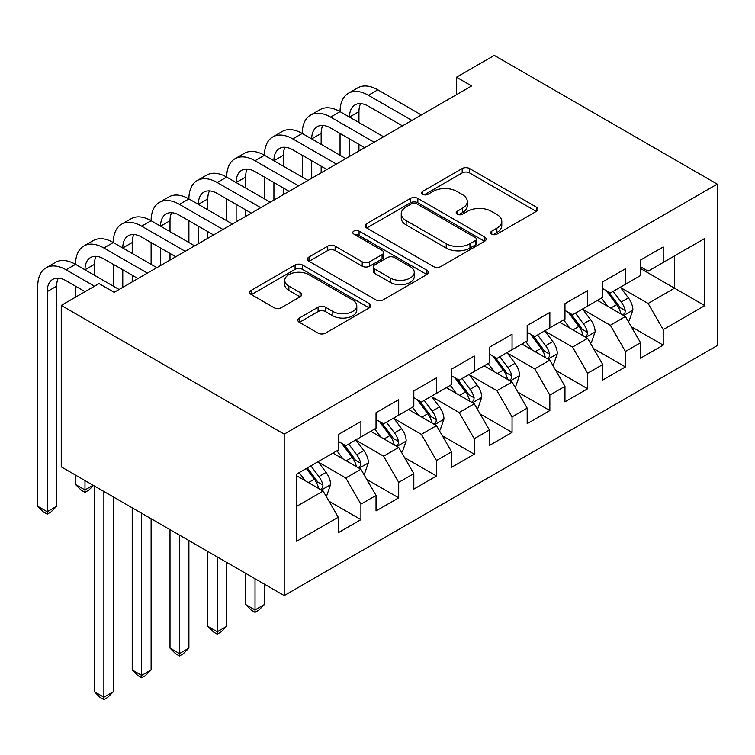 <?xml version="1.0" encoding="UTF-8"?>
<svg xmlns="http://www.w3.org/2000/svg" width="755" height="755" viewBox="0 0 755 755"><rect width="100%" height="100%" fill="white"/><g stroke="black" fill="none" stroke-linecap="round" stroke-linejoin="round"><path stroke-width="1.13" d="M491.76 234.135A3.671 2.123 0 0 0 496.96 234.135L536.361 211.381A5.247 3.029 0 0 0 537.9 209.248A5.247 3.029 0 0 0 536.361 207.106L469.601 168.554A5.247 3.029 0 0 0 462.183 168.554L422.772 191.308A3.671 2.123 0 0 0 421.696 192.808A3.671 2.123 0 0 0 422.772 194.309A3.671 2.123 0 0 0 427.962 194.309L433.068 191.364A16.789 9.692 0 0 1 456.803 191.364L462.371 194.573A16.789 9.692 0 0 1 467.288 201.425A16.789 9.692 0 0 1 462.371 208.276L457.266 211.221A3.671 2.123 0 0 0 456.19 212.721A3.671 2.123 0 0 0 457.266 214.222A3.671 2.123 0 0 0 462.456 214.222L467.562 211.277A16.789 9.692 0 0 1 491.297 211.277L496.865 214.486A16.789 9.692 0 0 1 501.782 221.347A16.789 9.692 0 0 1 496.865 228.199L491.76 231.143A3.671 2.123 0 0 0 490.684 232.634A3.671 2.123 0 0 0 491.76 234.135L491.76 231.143M299.348 318.025A5.247 3.029 0 0 0 297.819 320.167A5.247 3.029 0 0 0 299.348 322.309L318.082 333.125A5.247 3.029 0 0 0 325.499 333.125L369.27 307.861A5.247 3.029 0 0 0 370.809 305.718A5.247 3.029 0 0 0 369.27 303.576L302.51 265.024A5.247 3.029 0 0 0 295.082 265.024L251.321 290.298A5.247 3.029 0 0 0 249.782 292.44A5.247 3.029 0 0 0 251.321 294.582L273.942 307.644A5.247 3.029 0 0 0 281.36 307.644L300.094 296.828A5.247 3.029 0 0 0 301.632 294.686A5.247 3.029 0 0 0 300.094 292.544L288.872 286.07A14.034 8.097 0 0 1 284.767 280.341A14.034 8.097 0 0 1 293.431 272.857A14.034 8.097 0 0 1 308.719 274.612L352.67 299.99A14.034 8.097 0 0 1 356.785 305.718A14.034 8.097 0 0 1 348.121 313.202A14.034 8.097 0 0 1 332.823 311.447L325.499 307.219A5.247 3.029 0 0 0 318.082 307.219L299.348 318.025L299.348 322.309M61.249 305.416L284.201 434.134L284.201 595.582L61.249 466.864L61.249 305.416L99.037 283.597L114.156 292.327L471.63 85.938L456.511 77.218L456.511 94.668M456.511 77.218L494.298 55.398L717.25 184.116L284.201 434.134M433.436 266.524A5.247 3.029 0 0 0 440.854 266.524L484.625 241.26A5.247 3.029 0 0 0 486.163 239.118A5.247 3.029 0 0 0 484.625 236.976L417.855 198.433A5.247 3.029 0 0 0 410.437 198.433L366.675 223.697A5.247 3.029 0 0 0 365.137 225.839A5.247 3.029 0 0 0 366.675 227.982L433.436 266.524M355.341 234.928A3.671 2.123 0 0 1 359.069 235.447L359.069 231.087L426.943 270.271A5.247 3.029 0 0 1 428.481 272.413A5.247 3.029 0 0 1 426.943 274.556L383.181 299.829A5.247 3.029 0 0 1 375.764 299.829L308.993 261.277L308.993 257.002A5.247 3.029 0 0 0 307.464 259.135A5.247 3.029 0 0 0 308.993 261.277M308.993 257.002L327.727 246.187A5.247 3.029 0 0 1 335.144 246.187L362.221 261.815A5.247 3.029 0 0 0 369.639 261.815L382.068 254.643A5.247 3.029 0 0 0 383.606 252.5A5.247 3.029 0 0 0 382.068 250.358L353.878 234.088A3.671 2.123 0 0 1 352.802 232.587A3.671 2.123 0 0 1 355.067 230.624A3.671 2.123 0 0 1 359.069 231.087M284.201 595.582L717.25 345.564L717.25 184.116M640.542 268.544L674.545 288.183L674.545 255.888L704.783 238.438L663.211 262.438L663.211 246.951L640.542 260.041L640.542 275.528L625.423 284.257L625.423 268.761L602.754 281.851L602.754 297.347L587.635 306.068L587.635 290.581L564.966 303.67L564.966 319.157L549.848 327.887L549.848 312.4L527.179 325.49L527.179 340.977L512.06 349.707L512.06 334.21L489.391 347.3L489.391 362.796L474.272 371.517L474.272 356.03L451.603 369.12L451.603 384.606L436.484 393.336L436.484 377.849L413.815 390.939L413.815 406.426L398.697 415.156L398.697 399.659L376.028 412.749L376.028 428.245L360.909 436.966L360.909 421.479L338.24 434.569L338.24 450.055L296.668 474.055L296.668 541.25L338.24 517.26L323.121 491.071L296.668 475.801M704.783 238.438L704.783 305.633L663.211 329.633L648.101 303.453L620.704 287.636M631.284 326.689L663.211 345.12L663.211 329.633M663.211 345.12L640.542 358.21L640.542 342.723L625.423 351.452L610.314 325.273L582.917 309.456M593.496 348.508L625.423 366.939L625.423 351.452M625.423 366.939L602.754 380.029L602.754 364.542L587.635 373.263L572.526 347.083L545.129 331.266M555.708 370.318L587.635 388.759L587.635 373.263M587.635 388.759L564.966 401.849L564.966 386.352L549.848 395.082L534.738 368.902L507.341 353.085M517.921 392.138L549.848 410.569L549.848 395.082M549.848 410.569L527.179 423.659L527.179 408.172L512.06 416.902L496.95 390.722L469.553 374.905M480.133 413.957L512.06 432.389L512.06 416.902M512.06 432.389L489.391 445.478L489.391 429.991L474.272 438.712L459.163 412.532L431.766 396.715M442.345 435.767L474.272 454.208L474.272 438.712M474.272 454.208L451.603 467.298L451.603 451.801L436.484 460.531L421.375 434.351L393.978 418.534M404.557 457.587L436.484 476.018L436.484 460.531M436.484 476.018L413.815 489.108L413.815 473.621L398.697 482.351L383.587 456.171L356.19 440.354M366.77 479.406L398.697 497.838L398.697 482.351M398.697 497.838L376.028 510.927L376.028 495.44L360.909 504.17L345.799 477.981L318.402 462.164M328.982 501.216L360.909 519.657L360.909 504.17M360.909 519.657L338.24 532.747L338.24 517.26M338.24 441.335L345.799 445.695L360.909 436.966M296.668 506.35L323.121 491.071M376.028 419.516L383.587 423.876L398.697 415.156M345.799 477.981L360.909 469.261L332.946 453.113M376.028 495.44L360.909 469.261M413.815 397.696L421.375 402.066L436.484 393.336M383.587 456.171L398.697 447.441L370.733 431.294M413.815 473.621L398.697 447.441M451.603 375.886L459.163 380.246L474.272 371.517M421.375 434.351L436.484 425.622L408.521 409.484M451.603 451.801L436.484 425.622M489.391 354.067L496.95 358.427L512.06 349.707M459.163 412.532L474.272 403.812L446.309 387.664M489.391 429.991L474.272 403.812M527.179 332.247L534.738 336.617L549.848 327.887M496.95 390.722L512.06 381.992L484.097 365.845M527.179 408.172L512.06 381.992M564.966 310.437L572.526 314.797L587.635 306.068M534.738 368.902L549.848 360.173L521.884 344.035M564.966 386.352L549.848 360.173M602.754 288.618L610.314 292.978L625.423 284.257M572.526 347.083L587.635 338.363L559.672 322.215M602.754 364.542L587.635 338.363M640.542 266.798L648.101 271.168L663.211 262.438M610.314 325.273L625.423 316.543L597.46 300.396M640.542 342.723L625.423 316.543M648.101 303.453L674.545 288.183L704.783 305.633M493.232 234.654L496.865 232.559A16.789 9.692 0 0 0 501.782 225.707L501.782 221.347M467.288 201.425L467.288 205.794A16.789 9.692 0 0 1 462.371 212.646L458.738 214.741M536.295 211.428L469.601 172.923A5.247 3.029 0 0 0 462.183 172.923L424.244 194.828M484.55 241.298L417.855 202.793A5.247 3.029 0 0 0 410.437 202.793L366.741 228.019M475.348 240.619A3.671 2.123 0 0 0 476.424 239.118A3.671 2.123 0 0 0 475.348 237.617L416.751 203.784A3.671 2.123 0 0 0 411.55 203.784L406.171 206.889A16.789 9.692 0 0 0 401.254 213.74A16.789 9.692 0 0 0 406.171 220.592L446.233 243.723A16.789 9.692 0 0 0 469.969 243.723L475.348 240.619L475.348 244.979A3.671 2.123 0 0 0 476.424 243.478L476.424 239.118M401.254 213.74L401.254 218.101A16.789 9.692 0 0 0 406.171 224.952L406.171 220.592M475.348 244.979L469.969 248.084A16.789 9.692 0 0 1 446.233 248.084L406.171 224.952M309.069 261.324L327.727 250.547L327.727 246.187M383.606 252.5L383.606 256.86A5.247 3.029 0 0 1 382.068 259.003L369.639 266.175A5.247 3.029 0 0 1 362.221 266.175L335.144 250.547A5.247 3.029 0 0 0 327.727 250.547M359.069 235.447L426.877 274.593M390.316 278.038A14.034 8.097 0 0 0 405.614 279.794A14.034 8.097 0 0 0 414.268 272.31A14.034 8.097 0 0 0 410.163 266.581L394.676 257.644A5.247 3.029 0 0 0 387.258 257.644L374.829 264.816A5.247 3.029 0 0 0 373.3 266.959A5.247 3.029 0 0 0 374.829 269.101L390.316 278.038L390.316 282.398A14.034 8.097 0 0 0 405.614 284.154A14.034 8.097 0 0 0 414.268 276.67L414.268 272.31M373.3 266.959L373.3 271.319A5.247 3.029 0 0 0 374.829 273.461L374.829 269.101M390.316 282.398L374.829 273.461M356.785 305.718L356.785 310.079A14.034 8.097 0 0 1 348.121 317.562A14.034 8.097 0 0 1 332.823 315.807L325.499 311.579A5.247 3.029 0 0 0 318.082 311.579L299.424 322.357M284.767 280.341L284.767 284.701A14.034 8.097 0 0 0 288.872 290.43L288.872 286.07M300.028 296.866L288.872 290.43M369.195 307.898L302.51 269.393A5.247 3.029 0 0 0 295.082 269.393L251.387 294.62M628.226 321.385L629.132 320.866L632.907 309.956A14.166 8.173 -120 0 0 628.387 297.895L620.355 287.183M607.567 306.228L601.461 298.083M598.611 301.066L597.922 300.131M622.752 315.005L624.951 313.032L625.263 310.56A14.166 8.173 -120 0 0 621.205 302.038L613.183 291.326M608.596 291.987L618.515 305.228A7.21 4.162 60 0 1 619.827 307.417L625.263 310.56M606.105 290.552L616.675 304.661A14.166 8.173 60 0 1 620.723 313.174L621.016 313.995M85.06 291.675L66.091 280.718A26.718 15.43 -120 0 0 52.727 279.397A26.718 15.43 -120 0 0 47.197 291.628L47.197 511.758L37.75 506.303L37.75 286.173A40.081 23.141 60 0 1 46.055 267.827L55.502 262.372A40.081 23.141 60 0 1 75.538 264.354A40.081 23.141 60 0 1 83.843 246.007L93.29 240.552A40.081 23.141 60 0 1 113.325 242.544A40.081 23.141 60 0 1 121.63 224.188L131.077 218.742A40.081 23.141 60 0 1 151.113 220.724A40.081 23.141 60 0 1 159.418 202.378L168.865 196.923A40.081 23.141 60 0 1 188.901 198.905A40.081 23.141 60 0 1 197.206 180.558L206.653 175.103A40.081 23.141 60 0 1 226.689 177.095A40.081 23.141 60 0 1 234.994 158.739L244.441 153.284A40.081 23.141 60 0 1 264.476 155.275A40.081 23.141 60 0 1 272.781 136.929L282.228 131.474A40.081 23.141 60 0 1 302.264 133.456A40.081 23.141 60 0 1 310.569 115.109L320.016 109.654A40.081 23.141 60 0 1 340.052 111.636A40.081 23.141 60 0 1 348.357 93.29L357.804 87.835A40.081 23.141 60 0 1 377.84 89.826L421.375 114.958M348.357 93.29A40.081 23.141 60 0 1 368.393 95.281L411.928 120.413M402.481 125.868L368.393 106.191A26.718 15.43 -120 0 0 355.029 104.86A26.718 15.43 -120 0 0 349.499 117.091L358.946 111.636L358.946 122.546M360.616 103.633A26.718 15.43 -120 0 0 358.946 111.636M349.499 138.911L349.499 156.455M358.946 144.365L358.946 151M340.052 155.275L340.052 133.456M590.438 343.204L591.344 342.676L595.119 331.766A14.166 8.173 -120 0 0 590.599 319.714L582.567 308.993M569.78 328.048L563.674 319.903M560.823 322.876L560.135 321.951M584.965 336.815L587.163 334.843L587.475 332.37A14.166 8.173 -120 0 0 583.417 323.857L575.395 313.136M570.808 313.806L580.727 327.047A7.21 4.162 60 0 1 582.039 329.237L587.475 332.37M568.317 312.372L578.887 326.471A14.166 8.173 60 0 1 582.935 334.993L583.228 335.815M552.651 365.024L553.557 364.495L557.332 353.585A14.166 8.173 -120 0 0 552.811 341.524L544.78 330.813M531.992 349.867L525.886 341.722M523.036 344.695L522.347 343.77M547.177 358.634L549.376 356.662L549.687 354.189A14.166 8.173 -120 0 0 545.629 345.677L537.607 334.956M533.021 335.626L542.939 348.857A7.21 4.162 60 0 1 544.251 351.047L549.687 354.189M530.529 334.182L541.099 348.291A14.166 8.173 60 0 1 545.148 356.813L545.44 357.625M310.569 115.109A40.081 23.141 60 0 1 330.605 117.091L340.052 111.636L383.587 136.768M330.605 117.091L374.14 142.223M364.693 147.678L330.605 128.001A26.718 15.43 -120 0 0 317.242 126.68A26.718 15.43 -120 0 0 311.711 138.911L321.158 133.456L321.158 144.365M322.829 125.443A26.718 15.43 -120 0 0 321.158 133.456M311.711 160.73L311.711 178.265M321.158 166.185L321.158 172.81M302.264 177.095L302.264 155.275M272.781 136.929A40.081 23.141 60 0 1 292.817 138.911L302.264 133.456L345.799 158.588M292.817 138.911L336.352 164.043M326.906 169.498L292.817 149.82A26.718 15.43 -120 0 0 279.454 148.499A26.718 15.43 -120 0 0 273.923 160.73L283.37 155.275L283.37 166.185M285.041 147.263A26.718 15.43 -120 0 0 283.37 155.275M273.923 182.54L273.923 200.084M283.37 187.995L283.37 194.63M264.476 198.905L264.476 177.095M514.863 386.834L515.769 386.315L519.544 375.405A14.166 8.173 -120 0 0 515.023 363.344L506.992 352.632M494.204 371.686L488.098 363.532M485.248 366.515L484.559 365.58M509.389 380.454L511.588 378.481L511.899 376.009A14.166 8.173 -120 0 0 507.841 367.487L499.819 356.775M495.233 357.445L505.152 370.677A7.21 4.162 60 0 1 506.463 372.866L511.899 376.009M492.741 356.001L503.311 370.11A14.166 8.173 60 0 1 507.36 378.623L507.653 379.444M477.075 408.653L477.981 408.125L481.756 397.215A14.166 8.173 -120 0 0 477.236 385.163L469.204 374.442M456.416 393.497L450.31 385.352M447.46 388.325L446.771 387.4M471.601 402.264L473.8 400.292L474.112 397.819A14.166 8.173 -120 0 0 470.054 389.306L462.032 378.595M457.445 379.255L467.364 392.496A7.21 4.162 60 0 1 468.676 394.686L474.112 397.819M454.954 377.821L465.524 391.92A14.166 8.173 60 0 1 469.572 400.443L469.865 401.264M255.03 578.736L255.03 609.936L264.476 604.481L264.476 584.191M264.476 604.481L258.805 610.153L255.03 612.333L251.255 610.153L245.583 604.481L245.583 573.281M245.583 604.481L255.03 609.936L255.03 612.333M234.994 158.739A40.081 23.141 60 0 1 255.03 160.73L264.476 155.275L308.012 180.407M255.03 160.73L298.565 185.862M289.118 191.317L255.03 171.64A26.718 15.43 -120 0 0 241.666 170.309A26.718 15.43 -120 0 0 236.136 182.54L245.583 177.095L245.583 187.995M247.253 169.082A26.718 15.43 -120 0 0 245.583 177.095M236.136 204.36L236.136 221.904M245.583 209.814L245.583 216.449M226.689 220.724L226.689 198.905M197.206 180.558A40.081 23.141 60 0 1 217.242 182.54L226.689 177.095L270.224 202.227M217.242 182.54L260.777 207.672M251.33 213.127L217.242 193.45A26.718 15.43 -120 0 0 203.878 192.129A26.718 15.43 -120 0 0 198.348 204.36L207.795 198.905L207.795 209.814M209.465 190.892A26.718 15.43 -120 0 0 207.795 198.905M198.348 226.179L198.348 243.714M207.795 231.634L207.795 238.259M188.901 242.544L188.901 220.724M439.287 430.473L440.193 429.944L443.968 419.034A14.166 8.173 -120 0 0 439.448 406.973L431.416 396.262M418.629 415.316L412.523 407.171M409.672 410.144L408.974 409.219M433.814 424.084L436.012 422.111L436.324 419.638A14.166 8.173 -120 0 0 432.266 411.126L424.244 400.405M419.657 401.075L429.576 414.306A7.21 4.162 60 0 1 430.888 416.505L436.324 419.638M417.166 399.64L427.736 413.74A14.166 8.173 60 0 1 431.784 422.262L432.077 423.074M217.242 556.916L217.242 631.756L226.689 626.301L226.689 562.371M226.689 626.301L221.017 631.973L217.242 634.153L213.467 631.973L207.795 626.301L207.795 551.461M207.795 626.301L217.242 631.756L217.242 634.153M159.418 202.378A40.081 23.141 60 0 1 179.454 204.36L188.901 198.905L232.436 224.037M179.454 204.36L222.989 229.492M213.542 234.947L179.454 215.269A26.718 15.43 -120 0 0 166.091 213.948A26.718 15.43 -120 0 0 160.56 226.179L170.007 220.724L170.007 231.634M171.678 212.712A26.718 15.43 -120 0 0 170.007 220.724M160.56 247.999L160.56 265.534M170.007 253.444L170.007 260.079M151.113 264.354L151.113 242.544M401.5 452.283L402.406 451.764L406.181 440.854A14.166 8.173 -120 0 0 401.66 428.793L393.629 418.081M380.841 437.136L374.735 428.982M371.885 431.964L371.186 431.039M396.026 445.903L398.225 443.931L398.536 441.458A14.166 8.173 -120 0 0 394.478 432.936L386.456 422.224M381.87 422.894L391.788 436.126A7.21 4.162 60 0 1 393.1 438.315L398.536 441.458M379.378 421.45L389.948 435.559A14.166 8.173 60 0 1 393.997 444.072L394.289 444.893M179.454 535.106L179.454 653.566L188.901 648.12L188.901 540.552M188.901 648.12L183.229 653.792L179.454 655.972L175.679 653.792L170.007 648.12L170.007 529.651M170.007 648.12L179.454 653.566L179.454 655.972M121.63 224.188A40.081 23.141 60 0 1 141.666 226.179L151.113 220.724L194.648 245.856M141.666 226.179L185.202 251.311M175.755 256.766L141.666 237.089A26.718 15.43 -120 0 0 128.303 235.758A26.718 15.43 -120 0 0 122.772 247.999L132.219 242.544L132.219 253.444M133.89 234.531A26.718 15.43 -120 0 0 132.219 242.544M122.772 269.809L122.772 287.353M132.219 275.264L132.219 281.898M113.325 286.173L113.325 264.354M363.712 474.102L364.618 473.583L368.393 462.673A14.166 8.173 -120 0 0 363.872 450.612L355.841 439.891M343.053 458.946L336.947 450.801M334.097 453.774L333.399 452.849M358.238 467.723L360.437 465.741L360.748 463.277A14.166 8.173 -120 0 0 356.69 454.755L348.668 444.044M344.082 444.704L354.001 457.945A7.21 4.162 60 0 1 355.312 460.135L360.748 463.277M341.59 443.27L352.16 457.37A14.166 8.173 60 0 1 356.209 465.892L356.502 466.713M141.666 513.287L141.666 675.385L151.113 669.93L151.113 518.742M151.113 669.93L145.441 675.602L141.666 677.782L137.891 675.602L132.219 669.93L132.219 507.832M132.219 669.93L141.666 675.385L141.666 677.782M83.843 246.007A40.081 23.141 60 0 1 103.879 247.999L113.325 242.544L156.861 267.676M103.879 247.999L147.414 273.131M137.967 278.576L103.879 258.899A26.718 15.43 -120 0 0 90.515 257.578A26.718 15.43 -120 0 0 84.985 269.809L94.432 264.354L94.432 275.264M96.102 256.351A26.718 15.43 -120 0 0 94.432 264.354M84.985 480.558L84.985 489.948L93.11 485.248M93.469 485.456L88.76 490.165L84.985 492.345L81.21 490.165L75.538 484.493L75.538 475.103M75.538 297.168L75.538 286.173M75.538 484.493L84.985 489.948L84.985 492.345M325.924 495.922L326.83 495.393L330.605 484.483A14.166 8.173 -120 0 0 326.084 472.422L318.053 461.711M305.265 480.765L299.159 472.621M320.45 489.533L322.649 487.56L322.961 485.087A14.166 8.173 -120 0 0 318.903 476.575L310.881 465.854M307.332 467.902L316.213 479.755A7.21 4.162 60 0 1 317.525 481.954L322.961 485.087M306.341 468.477L314.373 479.189A14.166 8.173 60 0 1 318.421 487.711L318.714 488.532M103.879 491.467L103.879 697.205L113.325 691.75L113.325 496.922M113.325 691.75L107.654 697.422L103.879 699.602L100.104 697.422L94.432 691.75L94.432 486.012M94.432 691.75L103.879 697.205L103.879 699.602M46.055 267.827A40.081 23.141 60 0 1 66.091 269.809L75.538 264.354L119.073 289.486M66.091 269.809L94.507 286.22M58.314 278.161A26.718 15.43 -120 0 0 56.644 286.173L56.644 506.303L47.197 511.758L47.197 514.164L43.422 511.975L37.75 506.303M56.644 506.303L50.972 511.975L47.197 514.164M496.865 232.559L496.865 228.199M457.266 214.222L457.266 211.221M462.371 212.646L462.371 208.276M422.772 194.309L422.772 191.308M462.183 172.923L462.183 168.554M469.601 172.923L469.601 168.554M536.361 211.381L536.361 207.106M366.675 227.982L366.675 223.697M410.437 202.793L410.437 198.433M417.855 202.793L417.855 198.433M484.625 241.26L484.625 236.976M446.233 248.084L446.233 243.723M469.969 248.084L469.969 243.723M335.144 250.547L335.144 246.187M362.221 266.175L362.221 261.815M369.639 266.175L369.639 261.815M382.068 259.003L382.068 254.643M426.943 274.556L426.943 270.271M318.082 311.579L318.082 307.219M325.499 311.579L325.499 307.219M332.823 315.807L332.823 311.447M300.094 296.828L300.094 292.544M251.321 294.582L251.321 290.298M295.082 269.393L295.082 265.024M302.51 269.393L302.51 265.024M369.27 307.861L369.27 303.576M623.649 315.514L632.813 310.23M621.205 302.038L628.387 297.895M610.757 308.078L616.675 304.661M377.84 89.826L368.393 95.281M585.861 337.334L595.025 332.04M583.417 323.857L590.599 319.714M572.97 329.888L578.887 326.471M548.073 359.154L557.237 353.859M545.629 345.677L552.811 341.524M535.182 351.707L541.099 348.291M510.286 380.964L519.449 375.679M507.841 367.487L515.023 363.344M497.394 373.527L503.311 370.11M472.498 402.783L481.662 397.489M470.054 389.306L477.236 385.163M459.606 395.337L465.524 391.92M434.71 424.603L443.874 419.308M432.266 411.126L439.448 406.973M421.818 417.156L427.736 413.74M396.922 446.413L406.086 441.128M394.478 432.936L401.66 428.793M384.031 438.976L389.948 435.559M359.135 468.232L368.298 462.947M356.69 454.755L363.872 450.612M346.243 460.786L352.16 457.37M321.347 490.052L330.511 484.757M318.903 476.575L326.084 472.422M308.455 482.605L314.373 479.189M56.644 286.173L47.197 291.628"/></g></svg>
